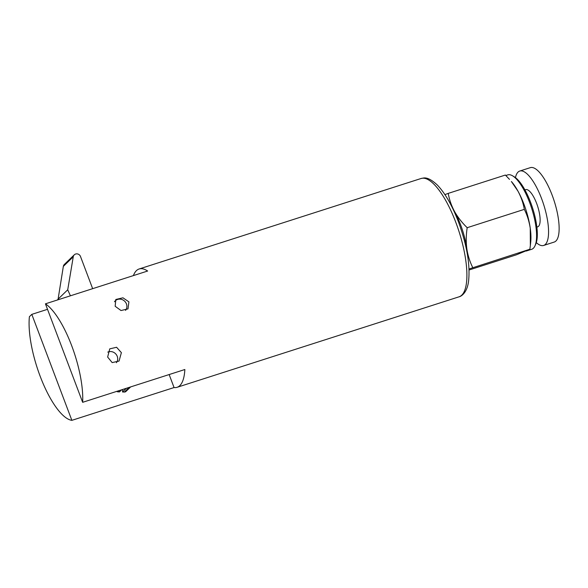 <?xml version="1.0" encoding="UTF-8"?>
<svg xmlns="http://www.w3.org/2000/svg" width="588" height="588" viewBox="0 0 588 588"><rect width="100%" height="100%" fill="white"/><g stroke="black" fill="none" stroke-linecap="round" stroke-linejoin="round"><path stroke-width="0.88" d="M121.385 352.646L116.586 347.273L109.75 348.86L107.641 357.056L112.168 362.59L119.048 361.069L121.385 352.646M128.912 301.85L122.943 297.807L115.814 299.476L115.167 306.267L121.01 310.538L128 308.891L128.912 301.85M47.51 309.325L31.811 314.367L29.4 316.697A62.13 19.919 -107.8 0 0 40.146 376.21A62.13 19.919 -107.8 0 0 71.861 420.346L174.063 387.551A62.13 19.919 -107.8 0 0 177.106 387.301A62.13 19.919 -107.8 0 0 184.852 369.514L82.651 402.317A62.13 19.919 -107.8 0 0 71.677 345.678A62.13 19.919 -107.8 0 0 45.438 303.827L147.639 271.024A62.13 19.919 -107.8 0 0 139.128 268.981A62.13 19.919 -107.8 0 0 133.403 275.596M82.651 402.317L45.438 303.827M31.811 314.367L71.861 420.346M169.153 374.556L174.063 387.551M125.553 310.368A7.034 6.578 45.9 0 0 124.215 300.806A7.034 6.578 45.9 0 0 114.719 301.409A7.034 6.578 45.9 0 0 114.454 301.762M116.409 362.708A7.034 6.578 45.9 0 0 116.042 354.263A7.034 6.578 45.9 0 0 107.766 352.109M130.654 386.911L125.957 391.461A2.345 2.19 -134.1 0 1 124.406 392.042L122.532 391.99L122.649 389.476M126.347 388.293L122.532 391.99M121.672 389.793L119.496 391.902L118.07 391.858A2.345 2.19 -134.1 0 1 116.725 391.38M57.984 299.799L63.342 266.379A3.91 3.653 -134.1 0 1 64.349 264.438L74.264 254.832A3.91 3.653 -134.1 0 1 80.424 256.294L92.654 288.671M70.42 295.808L67.723 289.788L57.808 299.388M67.723 289.788L73.257 256.772A3.91 3.653 -134.1 0 1 74.264 254.832M512.515 175.79L514.206 176.79A37.514 12.025 72.2 0 1 524.886 189.836A37.514 12.025 72.2 0 1 535.786 244.013L534.984 245.813A39.073 12.532 -107.8 0 0 523.636 189.38A39.073 12.532 -107.8 0 0 512.515 175.79A39.073 12.532 -107.8 0 0 507.767 174.886L505.834 175.511M526.172 251.061L531.648 249.305A39.073 12.532 -107.8 0 0 534.984 245.813M536.307 242.609A39.073 12.532 -107.8 0 0 543.635 245.461A39.073 12.532 -107.8 0 0 547.935 223.087A39.073 12.532 -107.8 0 0 535.617 185.536A39.073 12.532 -107.8 0 0 519.755 171.042A39.073 12.532 -107.8 0 0 515.455 177.627M543.635 245.461L554.205 242.065A39.073 12.532 -107.8 0 0 558.504 219.691A39.073 12.532 -107.8 0 0 546.193 182.14A39.073 12.532 -107.8 0 0 530.325 167.653L519.755 171.042M536.866 227.108L537.66 226.858A19.536 6.262 -107.8 0 0 539.813 215.671A19.536 6.262 -107.8 0 0 533.654 196.892A19.536 6.262 -107.8 0 0 525.723 189.645L524.922 189.902M524.327 209.357C523.269 203.161 521.152 197.105 517.999 191.188L511.391 181.523A39.073 12.532 72.2 0 1 517.999 191.188A39.073 12.532 72.2 0 1 530.251 228.284A39.073 12.532 72.2 0 1 530.736 241.808L530.339 245.564L530.251 228.284C529.215 221.529 527.245 215.223 524.327 209.357L467.188 227.696C462.109 222.786 457.905 217.406 454.561 211.548C451.43 205.712 449.32 199.655 448.232 193.386L444.925 194.621M469.026 268.959L529.876 249.231L516.477 254.788L469.07 270.002M472.737 267.569C469.819 261.704 467.842 255.39 466.813 248.643C465.953 241.815 466.078 234.832 467.188 227.696M529.876 249.231L530.339 245.564M509.48 179.369L505.371 175.048L448.232 193.386M452.532 208.108A39.073 12.532 72.2 0 1 454.561 211.548A39.073 12.532 72.2 0 1 466.813 248.643A39.073 12.532 72.2 0 1 467.401 254.435M459.044 296.815A62.13 19.919 -107.8 0 0 455.825 222.389A62.13 19.919 -107.8 0 0 421.074 178.502L423.272 178.061C426.917 177.304 431.658 179.685 437.494 185.198C445.263 193.437 452.268 205.697 458.486 221.97C467.056 245.49 470.393 265.445 468.496 281.814C466.718 294.353 459.823 296.808 459.044 296.815L177.106 387.301M129.242 387.36L124.406 392.042M119.474 390.498L118.07 391.858M73.257 256.772L63.342 266.379M139.128 268.981L421.074 178.502"/></g></svg>
